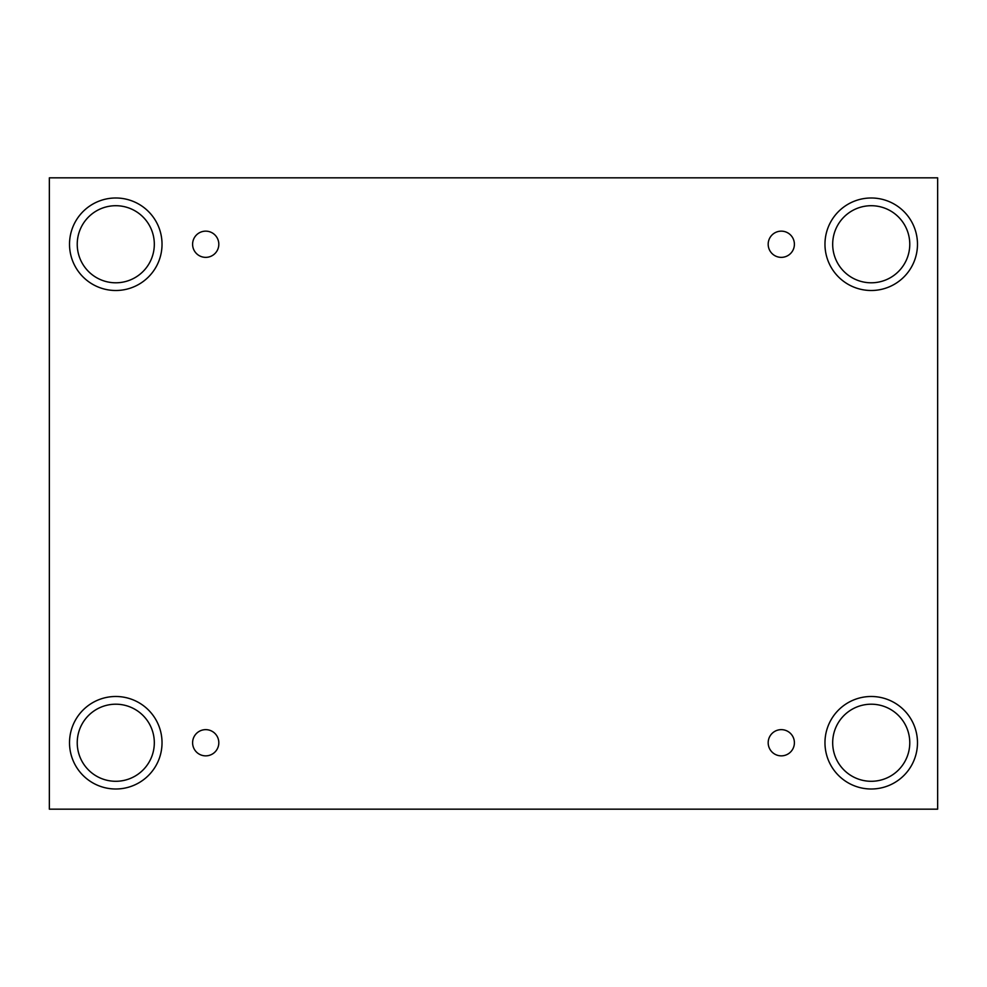 <?xml version="1.0" encoding="UTF-8"?>
<svg xmlns="http://www.w3.org/2000/svg" width="987" height="987" viewBox="0 0 987 987"><rect width="100%" height="100%" fill="white"/><g stroke="black" fill="none" stroke-linecap="round" stroke-linejoin="round"><path stroke-width="1.48" d="M937.65 177.833L49.35 177.833L49.35 809.167L937.65 809.167L937.65 177.833M205.703 755.857A13.102 13.102 0 0 1 194.365 736.191A13.102 13.102 0 0 1 217.054 736.191A13.102 13.102 0 0 1 205.703 755.857M781.297 755.857A13.102 13.102 0 0 1 769.946 736.191A13.102 13.102 0 0 1 792.635 736.191A13.102 13.102 0 0 1 781.297 755.857M781.297 257.36A13.102 13.102 0 0 1 769.946 237.694A13.102 13.102 0 0 1 792.635 237.694A13.102 13.102 0 0 1 781.297 257.36M205.703 257.36A13.102 13.102 0 0 1 194.365 237.694A13.102 13.102 0 0 1 217.054 237.694A13.102 13.102 0 0 1 205.703 257.36M871.225 788.995A46.253 46.253 0 0 1 831.165 719.622A46.253 46.253 0 0 1 911.285 719.622A46.253 46.253 0 0 1 871.225 788.995M115.775 788.995A46.253 46.253 0 0 1 75.715 719.622A46.253 46.253 0 0 1 155.835 719.622A46.253 46.253 0 0 1 115.775 788.995M115.775 290.499A46.253 46.253 0 0 1 75.715 221.125A46.253 46.253 0 0 1 155.835 221.125A46.253 46.253 0 0 1 115.775 290.499M871.225 290.499A46.253 46.253 0 0 1 831.165 221.125A46.253 46.253 0 0 1 911.285 221.125A46.253 46.253 0 0 1 871.225 290.499M832.683 244.258A38.542 38.542 0 0 1 890.496 210.873A38.542 38.542 0 0 1 890.496 277.631A38.542 38.542 0 0 1 832.683 244.258M77.233 244.258A38.542 38.542 0 0 1 135.046 210.873A38.542 38.542 0 0 1 135.046 277.631A38.542 38.542 0 0 1 77.233 244.258M77.233 742.742A38.542 38.542 0 0 1 135.046 709.369A38.542 38.542 0 0 1 135.046 776.127A38.542 38.542 0 0 1 77.233 742.742M832.683 742.742A38.542 38.542 0 0 1 890.496 709.369A38.542 38.542 0 0 1 890.496 776.127A38.542 38.542 0 0 1 832.683 742.742"/></g></svg>
